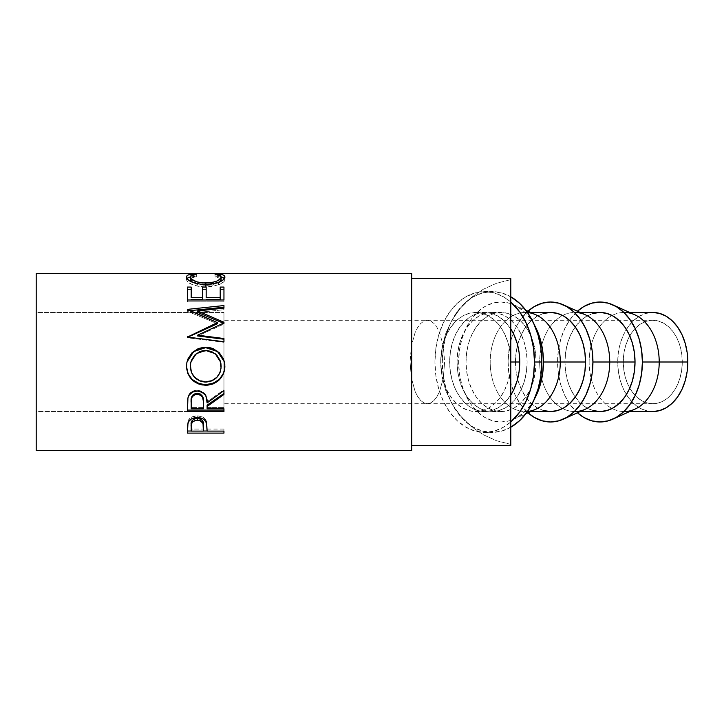 <?xml version="1.0" encoding="UTF-8"?>
<svg xmlns="http://www.w3.org/2000/svg" width="724" height="724" viewBox="0 0 724 724"><rect width="100%" height="100%" fill="white"/><g stroke="black" fill="none" stroke-linecap="round" stroke-linejoin="round"><path stroke-width="0.54" stroke-dasharray="3.62 2.71" d="M223.951 410.074L223.951 312.451L223.951 403.721L223.951 362L410.065 362L411.377 377.964L415.123 391.503L417.739 396.689L420.734 400.544L423.974 402.924L427.341 403.721L430.717 402.924L433.957 400.544L436.943 396.689L439.568 391.503L443.314 377.964L444.627 362L443.314 377.964L439.568 391.503L436.943 396.689L433.957 400.544L430.717 402.924L427.341 403.721L423.974 402.924L420.734 400.544L417.739 396.689L415.123 391.503L411.377 377.964L410.065 362L623.264 362A41.721 29.503 -90 0 0 652.767 403.721A41.721 29.503 -90 0 0 682.27 362L681.7 353.864L680.026 346.036L677.293 338.823L673.628 332.497L669.157 327.311L664.053 323.456L658.523 321.076L652.767 320.279L647.012 321.076L641.473 323.456L636.378 327.311L631.907 332.497L628.233 338.823L625.509 346.036L623.835 353.864L623.264 362L623.835 370.136L625.509 377.964L628.233 385.177L631.907 391.503L636.378 396.689L641.473 400.544L647.012 402.924L652.767 403.721L658.523 402.924L664.053 400.544L669.157 396.689L673.628 391.503L677.293 385.177L680.026 377.964L681.7 370.136L682.27 362L444.627 362L682.27 362A41.721 29.503 -90 0 0 652.767 320.279A41.721 29.503 -90 0 0 623.264 362L410.065 362L411.377 346.036L415.123 332.497L417.739 327.311L420.734 323.456L423.974 321.076L427.341 320.279L430.717 321.076L433.957 323.456L436.943 327.311L439.568 332.497L443.314 346.036L444.627 362L223.951 362L444.627 362L443.314 346.036L439.568 332.497L436.943 327.311L433.957 323.456L430.717 321.076L427.341 320.279L423.974 321.076L420.734 323.456L417.739 327.311L415.123 332.497L411.377 346.036L410.065 362L223.951 362L223.951 320.279L223.951 411.549L223.951 312.451L223.951 411.549L36.2 411.549L36.2 312.451L223.951 312.451L36.2 312.451L36.2 411.549L36.2 273.337L36.2 450.663L36.2 313.411L36.2 411.549L223.951 411.549L223.951 407.404L207.1 407.404L207.1 405.187L207.1 407.404L223.951 407.404L223.951 408.779M440.717 362L449.676 362A49.549 35.033 -90 0 0 484.709 411.549A49.549 35.033 -90 0 0 510.791 395.087L504.176 403.196L498.121 407.775L491.542 410.589L484.709 411.549L477.876 410.589L471.306 407.775L465.251 403.196L459.939 397.033L455.577 389.53L452.346 380.96L450.346 371.665L449.676 362L440.717 362L442.011 376.625L445.848 390.806L452.111 404.092L460.609 416.065L471.071 426.373L483.18 434.681L496.555 440.744L510.791 444.364L510.791 445.441L510.791 362A49.549 35.033 90 0 1 475.759 411.549A49.549 35.033 90 0 1 440.717 362L441.396 352.335L443.387 343.04L446.627 334.47L450.98 326.967L456.292 320.804L462.346 316.225L468.917 313.411L475.759 312.451L482.591 313.411L489.162 316.225L495.216 320.804L500.528 326.967L504.881 334.47L508.121 343.04L510.112 352.335L510.791 362L510.791 444.364L496.555 440.744L483.18 434.681L471.071 426.373L460.609 416.065L452.111 404.092L445.848 390.806L442.011 376.625L440.717 362A49.549 35.033 90 0 1 475.759 312.451A49.549 35.033 90 0 1 510.791 362L510.791 279.636L496.555 283.256L483.18 289.319L471.071 297.627L460.609 307.935L452.111 319.908L445.848 333.194L442.011 347.375L440.717 362L442.011 347.375L445.848 333.194L452.111 319.908L460.609 307.935L471.071 297.627L483.18 289.319L496.555 283.256L510.791 279.636L510.791 362L510.112 371.665L508.121 380.96L504.881 389.53L500.528 397.033L495.216 403.196L489.162 407.775L482.591 410.589L475.759 411.549L468.917 410.589L462.346 407.775L456.292 403.196L450.98 397.033L446.627 389.53L443.387 380.96L441.396 371.665L440.717 362M411.703 278.559L411.703 450.663L411.703 278.559M510.791 296.75A70.409 49.784 -90 0 0 492.085 291.591A70.409 49.784 -90 0 0 442.301 362L434.925 362L435.884 375.738L438.717 388.942L443.314 401.114L449.504 411.784L457.052 420.544L465.659 427.042L474.998 431.052L484.709 432.409L494.42 431.052L503.759 427.042L510.791 421.974A70.409 49.784 90 0 1 484.709 432.409A70.409 49.784 90 0 1 434.925 362L442.301 362A70.409 49.784 -90 0 0 492.085 432.409A70.409 49.784 -90 0 0 510.791 427.251M589.146 362L617.735 362A49.549 35.033 -90 0 0 652.767 411.549L645.935 410.589L639.355 407.775L633.301 403.196L627.998 397.033L623.636 389.53L620.396 380.96L618.405 371.665L617.735 362L618.405 352.335L620.396 343.04L623.636 334.47L627.998 326.967L633.301 320.804L639.355 316.225L645.935 313.411L652.767 312.451A49.549 35.033 -90 0 0 617.735 362L589.146 362A49.549 35.033 -90 0 0 612.088 408.499A49.549 35.033 90 0 1 589.146 362L557.58 362L589.146 362A49.549 35.033 90 0 1 612.088 315.501A49.549 35.033 -90 0 0 589.146 362M629.654 411.549L624.179 411.549A49.549 35.033 90 0 1 612.088 408.499A49.549 35.033 -90 0 0 634.867 409.187M577.435 412.789A59.974 42.408 90 0 1 557.58 362A59.974 42.408 90 0 1 577.435 311.211L570.005 319.592L564.729 328.678L560.81 339.049L558.394 350.298L557.58 362L558.394 373.702L560.81 384.951L564.729 395.322L570.005 404.408L577.435 412.789M580.177 411.549L574.702 411.549A49.549 35.033 90 0 1 562.611 408.499A49.549 35.033 90 0 1 539.67 362L564.955 362A49.549 35.033 -90 0 0 599.997 411.549M585.39 314.813A49.549 35.033 -90 0 0 562.611 315.501A49.549 35.033 -90 0 0 539.67 362L508.112 362A59.974 42.408 90 0 1 527.959 311.211L520.529 319.592L515.253 328.678L511.334 339.049L508.927 350.298L508.112 362L508.927 373.702L511.334 384.951L515.253 395.322L520.529 404.408L527.959 412.789A59.974 42.408 90 0 1 508.112 362L539.67 362A49.549 35.033 -90 0 0 562.611 408.499A49.549 35.033 -90 0 0 585.39 409.187M527.534 411.44A49.549 35.033 90 0 1 525.226 411.549A49.549 35.033 90 0 1 490.193 362L515.488 362A49.549 35.033 -90 0 0 550.521 411.549M535.914 314.813A49.549 35.033 -90 0 0 490.193 362L458.636 362A59.974 42.408 90 0 1 513.977 304.876A59.974 42.408 90 0 1 534.529 325.194L531.027 319.592L524.601 312.135L517.271 306.587L509.316 303.175L501.044 302.026L492.773 303.175L484.809 306.587L477.478 312.135L471.053 319.592L465.776 328.678L461.858 339.049L459.45 350.298L458.636 362L459.45 373.702L461.858 384.951L465.776 395.322L471.053 404.408L477.478 411.866L484.809 417.413L492.773 420.825L501.044 421.974L509.316 420.825L517.271 417.413L524.601 411.866L531.027 404.408L534.529 398.806A59.974 42.408 90 0 1 513.977 419.124A59.974 42.408 90 0 1 458.636 362L490.193 362A49.549 35.033 -90 0 0 535.914 409.187M457.052 362L466.012 362A49.549 35.033 -90 0 0 501.044 411.549A49.549 35.033 -90 0 0 536.077 362L527.117 362A49.549 35.033 90 0 1 492.085 411.549A49.549 35.033 90 0 1 457.052 362A49.549 35.033 90 0 1 492.085 312.451A49.549 35.033 90 0 1 527.117 362L536.077 362A49.549 35.033 -90 0 0 501.044 312.451A49.549 35.033 -90 0 0 466.012 362L457.052 362L457.722 371.665L459.722 380.96L462.953 389.53L467.315 397.033L472.618 403.196L478.682 407.775L485.252 410.589L492.085 411.549L498.917 410.589L505.497 407.775L511.551 403.196L516.855 397.033L521.217 389.53L524.457 380.96L526.448 371.665L527.117 362L526.448 352.335L524.457 343.04L521.217 334.47L516.855 326.967L511.551 320.804L505.497 316.225L498.917 313.411L492.085 312.451L485.252 313.411L478.682 316.225L472.618 320.804L467.315 326.967L462.953 334.47L459.722 343.04L457.722 352.335L457.052 362M536.077 362L535.407 371.665L533.407 380.96L530.167 389.53L525.814 397.033L520.502 403.196L514.447 407.775L507.877 410.589L501.044 411.549L494.211 410.589L487.632 407.775L481.578 403.196L476.265 397.033L471.912 389.53L468.672 380.96L466.681 371.665L466.012 362L466.681 352.335L468.672 343.04L471.912 334.47L476.265 326.967L481.578 320.804L487.632 316.225L494.211 313.411L501.044 312.451L507.877 313.411L514.447 316.225L520.502 320.804L525.814 326.967L530.167 334.47L533.407 343.04L535.407 352.335L536.077 362M550.521 312.451A49.549 35.033 -90 0 0 515.488 362L490.193 362A49.549 35.033 90 0 1 525.226 312.451A49.549 35.033 90 0 1 527.534 312.56M543.679 410.589L537.108 407.775L531.054 403.196L525.742 397.033L521.389 389.53L518.149 380.96L516.158 371.665L515.488 362L516.158 352.335L518.149 343.04L521.389 334.47L525.742 326.967L531.054 320.804L537.108 316.225L543.679 313.411M599.997 312.451A49.549 35.033 -90 0 0 564.955 362L539.67 362A49.549 35.033 90 0 1 562.611 315.501A49.549 35.033 90 0 1 574.702 312.451L580.177 312.451M634.867 314.813A49.549 35.033 -90 0 0 612.088 315.501A49.549 35.033 90 0 1 624.179 312.451L629.654 312.451M593.155 410.589L586.585 407.775L580.53 403.196L575.218 397.033L570.865 389.53L567.625 380.96L565.634 371.665L564.955 362L565.634 352.335L567.625 343.04L570.865 334.47L575.218 326.967L580.53 320.804L586.585 316.225L593.155 313.411M484.709 291.591L474.998 292.949L465.659 296.958L457.052 303.456L449.504 312.216L443.314 322.886L438.717 335.058L435.884 348.262L434.925 362A70.409 49.784 90 0 1 484.709 291.591A70.409 49.784 90 0 1 510.791 302.026L503.759 296.958L494.42 292.949L484.709 291.591L492.085 291.591L501.795 292.949L511.135 296.958M511.135 427.042L501.795 431.052L492.085 432.409L482.374 431.052L473.034 427.042L464.428 420.544L456.88 411.784L450.69 401.114L446.093 388.942L443.26 375.738L442.301 362L443.26 348.262L446.093 335.058L450.69 322.886L456.88 312.216L464.428 303.456L473.034 296.958L482.374 292.949L492.085 291.591M510.791 328.913L504.176 320.804L498.121 316.225L491.542 313.411L484.709 312.451L477.876 313.411L471.306 316.225L465.251 320.804L459.939 326.967L455.577 334.47L452.346 343.04L450.346 352.335L449.676 362A49.549 35.033 -90 0 1 484.709 312.451A49.549 35.033 -90 0 1 510.791 328.913M220.576 362L215.146 353.873L205.67 350.461L196.294 353.882L190.846 362L194.638 355.366L199.652 351.945L207.227 350.868L211.725 351.936L216.793 355.321L218.666 357.701L220.874 363.294M190.249 366.281C191.1 375.575 196.304 380.643 205.842 381.494L199.815 380.39L194.756 377.077L191.426 372.118L190.249 366.344M205.842 381.494L205.842 382.082L205.842 381.494C215.29 380.598 220.386 375.53 221.137 366.281L220.069 372.091L216.775 377.014L211.815 380.372L205.842 381.494M191.19 407.404L191.19 401.63L191.19 407.404L203.353 407.404L203.353 408.779L203.408 401.766L203.353 407.404L191.19 407.404L191.19 408.779L191.19 407.404M191.19 429.061L191.19 424.816L191.19 429.061L203.353 429.061L203.353 431.097L203.435 425.006L203.353 429.061L191.19 429.061L191.19 431.097L191.19 429.061M196.331 276.821L190.267 276.957L194.141 276.468L194.141 273.88L194.141 276.468L196.331 276.821C192.258 277.238 190.231 278.161 190.249 279.591L191.751 277.826L196.331 276.821L196.331 274.233L196.331 276.821M192.322 282.242L205.734 285.446L205.734 284.668L205.734 285.446L219.019 282.315L211.861 284.921L205.734 285.446L196.928 284.288L191.969 281.989M221.046 279.03L220.63 278.432L221.046 279.03M220.63 278.432L215.055 276.821L215.055 274.233L215.055 276.821L217.227 276.468L217.227 273.88L217.227 276.468L221.137 276.966L215.055 276.821L220.766 278.577M186.955 278.378L186.584 280.079L187.778 281.898L191.833 284.369L198.041 286.279L205.48 286.948L212.422 286.423L220.024 284.233L223.997 281.564L224.865 279.817L224.44 278.369M187.444 295.093L187.444 287.075L187.444 301.817L223.951 301.817L223.951 287.075L223.951 295.093M191.19 297.691L191.19 287.075M202.421 289.274L202.421 299.582L202.421 289.274M206.168 297.691L206.168 287.075M220.205 289.274L220.205 297.691M223.951 341.719L223.951 342.316L223.951 341.719L223.951 342.316L187.444 337.791L187.444 336.615L187.444 337.357L187.941 337.122L187.444 337.791L223.951 342.316L223.951 339.212M187.444 311.302L217.399 323.764L187.444 311.302L187.444 309.763L187.444 311.302M189.724 310.696L187.444 310.931L189.724 310.696M223.951 308.134L223.951 309.718L223.951 308.134L223.951 309.718L197.679 312.451L223.951 309.718L223.951 307.22M223.951 323.42L223.381 323.176L223.951 323.42L223.951 322.252L223.951 324.062L197.625 335.963L223.951 324.062L223.951 323.42M186.584 364.597L186.973 362L186.584 364.597M224.549 362.516L224.883 366.154L224.549 362.516M223.951 393.476L223.951 389.784L207.1 401.739L206.132 395.738L205.1 393.883L201.679 391.123L197.209 390.218L192.566 391.204L189.127 394.2L187.941 396.852L187.444 410.074M192.068 396.118L192.964 394.933M198.81 393.394L200.304 393.992M223.951 433.106L223.951 431.015L207.1 431.015L223.951 431.015L223.951 429.061L207.1 429.061L206.738 422.155L205.326 419.115L203.236 417.341L198.15 415.947L192.675 416.671L188.484 419.974L187.625 422.762L187.444 431.015M191.19 431.015L203.353 431.015L191.19 431.015M224.485 278.423L224.883 279.518L224.883 277.021L224.883 279.518C225.01 281.274 222.883 283.048 218.503 284.858L218.503 282.514L218.503 284.858L205.48 286.948L205.48 284.677L205.48 286.948C193.661 285.998 187.344 283.518 186.502 279.536L186.502 277.03L186.502 279.536L186.928 278.405M223.951 299.989L223.951 301.817L223.951 299.989L223.951 301.817L187.444 301.817L187.444 299.989M187.444 309.383L187.444 310.931L187.444 309.383M223.951 322.913L223.951 324.062L223.951 322.913M207.1 408.779L207.1 407.404L207.1 408.779M223.951 390.625L223.951 389.784L223.951 390.625L223.951 389.784L207.1 401.739L207.1 402.942L207.1 401.739C207.571 395.105 204.277 391.268 197.209 390.218L197.209 391.069L197.209 390.218C192.34 390.426 189.254 392.643 187.941 396.852L187.444 405.304M223.951 431.097L223.951 429.061L223.951 431.097L223.951 429.061L207.1 429.061L207.1 427.45L207.1 429.432L206.503 421.241C205.218 417.839 202.132 416.065 197.236 415.92L197.236 417.558L197.236 415.92C192.475 416.056 189.398 417.766 187.987 421.033L187.444 428.599M207.1 431.097L207.1 429.061L207.1 431.097M510.791 278.559L510.791 279.636L510.791 278.559M223.951 362L223.951 403.721L223.951 362M652.767 320.279L223.951 320.279M475.759 411.549L484.709 411.549M484.709 432.409L492.085 432.409M525.226 411.549L530.701 411.549M513.977 419.124L525.85 413.739M492.085 411.549L501.044 411.549M492.085 312.451L501.044 312.451M513.977 304.876L525.85 310.261M525.226 312.451L530.701 312.451M475.759 312.451L484.709 312.451M652.767 403.721L223.951 403.721"/><path stroke-width="1.09" d="M519.741 362L510.791 362L510.791 278.559L411.703 278.559L510.791 278.559L510.791 445.441L411.703 445.441L510.791 445.441L510.791 362L519.741 362L519.072 352.335L517.081 343.04L513.841 334.47L510.791 328.913A49.549 35.033 -90 0 1 519.741 362A49.549 35.033 -90 0 1 510.791 395.087L513.841 389.53L517.081 380.96L519.072 371.665L519.741 362M36.2 450.663L411.703 450.663L411.703 273.337L36.2 273.337L36.2 450.663L36.2 273.337L411.703 273.337L411.703 450.663L36.2 450.663M223.951 433.106L187.444 433.106L187.534 425.712L188.484 421.73L191.344 418.961L197.236 417.558L203.236 419.015L205.326 420.843L206.72 423.884L207.1 431.097L223.951 431.097L223.951 433.106L223.951 431.097L223.951 433.106L187.444 433.106L187.987 422.825C189.398 419.458 192.475 417.703 197.236 417.558C202.105 417.694 205.191 419.522 206.503 423.033L207.1 431.097L223.951 431.097M223.951 411.531L187.444 411.531L187.941 397.91L189.127 395.177L192.566 392.091L197.209 391.069L201.679 392.01L205.1 394.852L206.132 396.761L207.1 402.942L223.951 390.625L223.951 394.426L207.1 406.499L207.1 408.779L223.951 408.779L223.951 411.531L187.444 411.531L187.941 397.91C189.245 393.584 192.331 391.304 197.209 391.069C204.277 392.155 207.571 396.118 207.1 402.942L223.951 390.625L223.951 394.426L207.1 406.499L207.1 408.779L223.951 408.779L223.951 411.531M186.593 368.453L186.819 362.778L187.842 359.104L191.996 352.805L198.24 348.597L203.77 347.303L209.444 347.547L213.073 348.588L219.291 352.742L223.49 358.905L224.802 364.389L224.558 370.027L223.535 373.62L219.39 379.765L213.209 383.892L207.743 385.177L202.114 384.924L198.494 383.919L192.195 379.973L187.978 373.883L186.593 368.453M223.951 323.42L223.951 322.252L197.679 310.949L223.951 322.252L223.951 322.913L197.625 335.176L223.951 338.524L223.951 341.719L187.444 337.058L217.399 322.605L187.444 309.383L223.951 305.555L223.951 308.134L197.679 310.949L197.679 312.451L223.951 323.42L197.679 312.451L197.679 310.949L223.951 308.134L223.951 307.22L189.724 310.696L223.951 307.22M223.951 299.989L223.951 287.075L220.205 287.075L220.205 297.691L206.168 297.691L206.168 287.075L202.421 287.075L202.421 297.691L191.19 297.691L191.19 287.075L187.444 287.075L187.444 299.989L223.951 299.989L187.444 299.989L187.444 287.075L191.19 287.075L191.19 297.691L202.421 297.691L202.421 287.075L206.168 287.075L206.168 297.691L220.205 297.691L220.205 287.075L223.951 287.075L223.951 295.093M193.236 273.953L196.331 274.233L190.611 276.088L190.312 277.554L191.344 279.048L196.928 281.926L202.63 282.993L211.861 282.586L216.919 281.03L220.15 278.993L221.082 277.491L220.766 276.043L215.055 274.233L217.227 273.88L222.983 274.921L224.44 275.835L224.865 277.328L223.399 279.745L217.11 283.003L209.001 284.541L201.688 284.505L191.833 282.025L187.778 279.473L186.584 277.6L186.955 275.844L188.376 274.921L193.236 273.953M534.493 362A70.409 49.784 90 0 1 510.791 421.974L519.913 411.784L526.104 401.114L530.71 388.942L533.543 375.738L534.493 362L541.869 362L534.493 362A70.409 49.784 90 0 0 510.791 302.026L519.913 312.216L526.104 322.886L530.71 335.058L533.543 348.262L534.493 362M510.791 427.251A70.409 49.784 -90 0 0 541.869 362A70.409 49.784 -90 0 0 510.791 296.75L519.741 303.456L527.289 312.216L533.479 322.886L538.077 335.058L540.919 348.262L541.869 362L540.919 375.738L538.077 388.942L533.479 401.114L527.289 411.784L519.741 420.544L510.791 427.251M612.92 419.124A59.974 42.408 90 0 1 577.435 412.789L583.761 417.413L591.716 420.825L599.997 421.974L608.269 420.825L616.224 417.413L623.554 411.866L629.98 404.408L635.256 395.322L639.174 384.951L641.591 373.702L642.405 362L641.591 350.298L639.174 339.049L635.256 328.678L629.98 319.592L623.554 312.135L616.224 306.587L608.269 303.175L599.997 302.026L591.716 303.175L583.761 306.587L577.435 311.211A59.974 42.408 90 0 1 612.92 304.876A59.974 42.408 90 0 1 642.405 362L659.211 362L642.405 362A59.974 42.408 90 0 1 612.92 419.124L634.867 409.187A49.549 35.033 -90 0 0 659.211 362L687.8 362A49.549 35.033 -90 0 0 652.767 312.451L659.6 313.411L666.171 316.225L672.234 320.804L677.537 326.967L681.899 334.47L685.13 343.04L687.13 352.335L687.8 362L687.13 371.665L685.13 380.96L681.899 389.53L677.537 397.033L672.234 403.196L666.171 407.775L659.6 410.589L652.767 411.549A49.549 35.033 -90 0 0 687.8 362L659.211 362A49.549 35.033 90 0 1 624.179 411.549M563.453 419.124A59.974 42.408 90 0 1 527.959 412.789L534.285 417.413L542.24 420.825L550.521 421.974L558.792 420.825L566.747 417.413L574.078 411.866L580.503 404.408L585.779 395.322L589.698 384.951L592.114 373.702L592.929 362L609.735 362L592.929 362A59.974 42.408 90 0 1 563.453 419.124L585.39 409.187A49.549 35.033 -90 0 0 609.735 362L635.029 362L634.351 371.665L632.36 380.96L629.12 389.53L624.767 397.033L619.454 403.196L613.4 407.775L606.83 410.589L599.997 411.549A49.549 35.033 -90 0 0 635.029 362L609.735 362A49.549 35.033 90 0 1 574.702 411.549M525.85 413.739L535.914 409.187A49.549 35.033 -90 0 0 560.267 362L585.553 362L584.874 371.665L582.883 380.96L579.643 389.53L575.29 397.033L569.978 403.196L563.924 407.775L557.353 410.589L550.521 411.549A49.549 35.033 -90 0 0 585.553 362L560.267 362A49.549 35.033 90 0 1 527.534 411.44M543.452 362A59.974 42.408 90 0 1 534.529 398.806L540.222 384.951L542.638 373.702L543.452 362L542.638 350.298L540.222 339.049L534.529 325.194A59.974 42.408 90 0 1 543.452 362L560.267 362L543.452 362M527.534 312.56A49.549 35.033 90 0 1 560.267 362A49.549 35.033 -90 0 0 535.914 314.813L525.85 310.261M585.553 362A49.549 35.033 -90 0 0 550.521 312.451L557.353 313.411L563.924 316.225L569.978 320.804L575.29 326.967L579.643 334.47L582.883 343.04L584.874 352.335L585.553 362M592.929 362L592.114 350.298L589.698 339.049L585.779 328.678L580.503 319.592L574.078 312.135L566.747 306.587L558.792 303.175L550.521 302.026L542.24 303.175L534.285 306.587L527.959 311.211A59.974 42.408 90 0 1 563.453 304.876A59.974 42.408 90 0 1 592.929 362M530.701 411.549L550.521 411.549L543.679 410.589M543.679 313.411L550.521 312.451L530.701 312.451M574.702 312.451A49.549 35.033 90 0 1 609.735 362A49.549 35.033 -90 0 0 585.39 314.813L563.453 304.876M635.029 362A49.549 35.033 -90 0 0 599.997 312.451L606.83 313.411L613.4 316.225L619.454 320.804L624.767 326.967L629.12 334.47L632.36 343.04L634.351 352.335L635.029 362M624.179 312.451A49.549 35.033 90 0 1 659.211 362A49.549 35.033 -90 0 0 634.867 314.813L612.92 304.876M580.177 411.549L599.997 411.549L593.155 410.589M593.155 313.411L599.997 312.451L580.177 312.451M204.295 382.019L211.815 380.933L216.775 377.466L220.069 372.389L221.082 367.946L220.042 360.344L216.793 355.113L211.725 351.629L207.227 350.525L202.602 350.742L199.652 351.638L194.638 355.167L191.389 360.38L190.322 364.869L191.426 372.426L194.756 377.53L199.815 380.942L204.295 382.019M200.295 393.992L202.448 396.146L203.408 401.766C204.068 397.087 201.996 394.236 197.2 393.195L197.2 394.146C202.005 395.241 204.078 398.182 203.408 402.969L203.353 408.779L203.254 400.046L202.448 397.177L200.304 394.96L197.2 394.146L194.168 394.969L192.068 397.15L191.326 399.965L191.19 408.779L203.353 408.779L191.19 408.779L191.19 402.825C190.493 398.109 192.503 395.214 197.2 394.146L197.2 393.195C192.512 394.209 190.512 397.024 191.19 401.63L192.132 396.001M203.353 431.097L203.019 423.54L200.322 420.707L195.697 420.228L192.113 422.354L191.217 425.64L191.19 431.097L203.353 431.097L191.19 431.097L191.19 426.726C190.548 423.124 192.566 420.906 197.245 420.065L197.245 418.363C192.575 419.151 190.557 421.305 191.19 424.816L192.113 420.581L194.258 418.97L196.466 418.4L197.245 418.363L197.245 420.065C202.014 420.943 204.078 423.223 203.435 426.916L203.353 431.097M220.874 363.294L221.137 366.416C220.395 375.928 215.3 381.15 205.842 382.082C196.304 381.213 191.109 375.991 190.249 366.416L190.846 362L190.249 366.416L190.846 362L196.294 353.638L205.67 350.461L215.155 353.638L220.585 362.009M203.408 401.766L203.408 402.951M203.435 425.006L203.435 424.988C204.078 421.404 202.014 419.187 197.245 418.363L200.322 418.979L202.476 420.671L203.281 422.834L203.435 426.898M192.72 282.487L190.249 279.591L192.322 282.242M220.15 281.437L219.019 282.315L221.137 279.527L220.15 281.437M224.775 278.912L222.983 277.482L220.539 276.858M190.81 276.858L188.376 277.482L186.611 278.921M191.19 289.274L187.444 289.274L191.19 289.274M202.421 299.582L191.19 299.582L202.421 299.582L202.421 297.691L202.421 299.582M206.168 289.274L202.421 289.274L206.168 289.274M220.205 299.582L206.168 299.582L220.205 299.582L220.205 297.691L220.205 299.582M223.951 289.274L220.205 289.274L223.951 289.274M217.399 323.764L187.444 337.357L217.399 323.764L217.399 322.605L217.399 323.764M223.951 339.212L197.625 335.963L223.951 339.212L223.951 341.719L187.444 337.058L217.399 322.605L187.444 309.763M224.549 362.516L223.499 359.004L219.282 353.004L213.055 348.977L205.679 347.656L198.24 348.986L191.987 353.077L187.833 359.204L186.819 362.76M224.802 367.982L224.883 366.154C223.888 377.448 217.544 383.584 205.86 384.571L213.209 383.249L219.39 379.249L223.535 373.276L224.802 367.982M203.978 384.498L205.86 384.571C194.132 383.711 187.679 377.666 186.502 366.444L187.978 373.53L192.195 379.439L198.494 383.277L203.978 384.498M207.1 405.187L223.951 393.476L207.1 405.187L207.1 406.499L207.1 405.187M187.444 410.074L223.951 410.074L187.444 410.074L187.444 405.304M192.964 394.933L195.616 393.394L198.847 393.404M187.444 431.015L191.19 431.015L187.444 431.015L187.444 428.599M203.353 431.015L207.1 431.015L203.353 431.015M186.928 278.405L190.267 276.957M194.141 274.568L194.141 273.88C189.018 274.224 186.475 275.274 186.502 277.03C187.326 281.129 193.652 283.681 205.48 284.677L218.503 282.514C222.883 280.65 225.019 278.821 224.883 277.021C224.893 275.274 222.34 274.224 217.227 273.88L217.227 274.568L217.227 273.88L215.055 274.233C219.064 274.668 221.092 275.591 221.137 277.03L221.137 279.527L221.137 277.03C220.603 280.333 215.462 282.36 205.734 283.12L205.734 285.446L205.734 283.12C196.086 282.387 190.928 280.378 190.249 277.093L190.249 279.591L190.249 277.093C190.24 275.618 192.276 274.668 196.331 274.233L194.141 273.88L194.141 274.568M221.137 276.966L224.485 278.423M220.205 297.691L220.205 289.274M206.168 297.691L206.168 287.075M191.19 297.691L191.19 287.075M187.444 299.989L187.444 295.093M187.444 309.383L223.951 305.555L223.951 308.134M187.444 337.357L187.444 336.615M223.951 322.252L223.951 322.913L197.625 335.176L197.625 335.963L197.625 335.176L223.951 338.524L223.951 341.719M186.973 362L193.724 351.565L205.679 347.656L193.733 351.24L186.973 362L186.502 366.579C187.679 378.154 194.132 384.381 205.86 385.259L205.86 384.571L205.86 385.259C217.544 384.236 223.888 377.91 224.883 366.281L224.449 361.991L217.643 351.267L205.679 347.656L217.625 351.574L224.449 362M223.951 410.074L223.951 408.779M223.951 393.476L223.951 390.625M629.654 411.549L652.767 411.549M629.654 312.451L652.767 312.451"/></g></svg>
